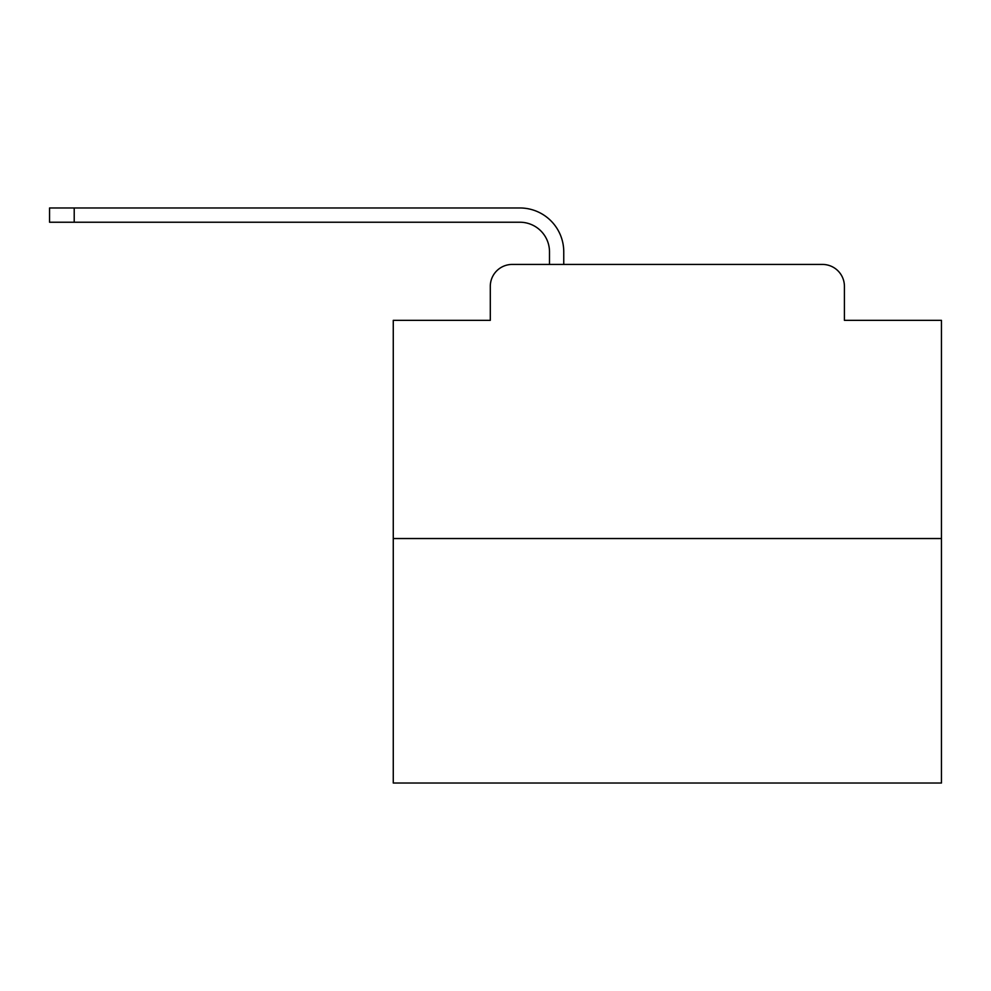 <?xml version="1.0" encoding="UTF-8"?>
<svg xmlns="http://www.w3.org/2000/svg" width="991" height="991" viewBox="0 0 991 991"><rect width="100%" height="100%" fill="white"/><g stroke="black" fill="none" stroke-linecap="round" stroke-linejoin="round"><path stroke-width="1.49" d="M490.297 286.362L490.297 320.353L490.297 286.362A21.926 21.926 0 0 1 512.223 264.436L549.497 264.436L549.497 251.825A29.606 29.606 0 0 0 519.891 222.232L49.55 222.232L49.55 207.974L519.891 207.974A43.852 43.852 0 0 1 563.755 251.825L563.755 264.436L581.841 264.436M941.45 538.534L393.266 538.534L393.266 783.026L941.45 783.026L941.45 320.353L844.419 320.353L844.419 286.362A21.926 21.926 0 0 0 822.493 264.436L512.223 264.436M393.266 538.534L393.266 320.353L490.297 320.353M752.875 264.436L822.493 264.436M844.419 320.353L844.419 286.362M549.497 251.825A29.606 29.606 0 0 0 519.891 222.232A29.606 29.606 0 0 1 549.497 251.825A29.606 29.606 0 0 0 519.891 222.232A29.606 29.606 0 0 1 549.497 251.825A29.606 29.606 0 0 0 519.891 222.232A29.606 29.606 0 0 1 549.497 251.825A29.606 29.606 0 0 0 519.891 222.232A29.606 29.606 0 0 1 549.497 251.825A29.606 29.606 0 0 0 519.891 222.232A29.606 29.606 0 0 1 549.497 251.825A29.606 29.606 0 0 0 519.891 222.232A29.606 29.606 0 0 1 549.497 251.825A29.606 29.606 0 0 0 519.891 222.232A29.606 29.606 0 0 1 549.497 251.825A29.606 29.606 0 0 0 519.891 222.232A29.606 29.606 0 0 1 549.497 251.825A29.606 29.606 0 0 0 519.891 222.232A29.606 29.606 0 0 1 549.497 251.825A29.606 29.606 0 0 0 519.891 222.232A29.606 29.606 0 0 1 549.497 251.825A29.606 29.606 0 0 0 519.891 222.232A29.606 29.606 0 0 1 549.497 251.825A29.606 29.606 0 0 0 519.891 222.232A29.606 29.606 0 0 1 549.497 251.825A29.606 29.606 0 0 0 519.891 222.232A29.606 29.606 0 0 1 549.497 251.825A29.606 29.606 0 0 0 519.891 222.232A29.606 29.606 0 0 1 549.497 251.825A29.606 29.606 0 0 0 519.891 222.232A29.606 29.606 0 0 1 549.497 251.825A29.606 29.606 0 0 0 519.891 222.232A29.606 29.606 0 0 1 549.497 251.825A29.606 29.606 0 0 0 519.891 222.232M74.214 222.232L74.214 207.974L519.891 207.974"/></g></svg>
